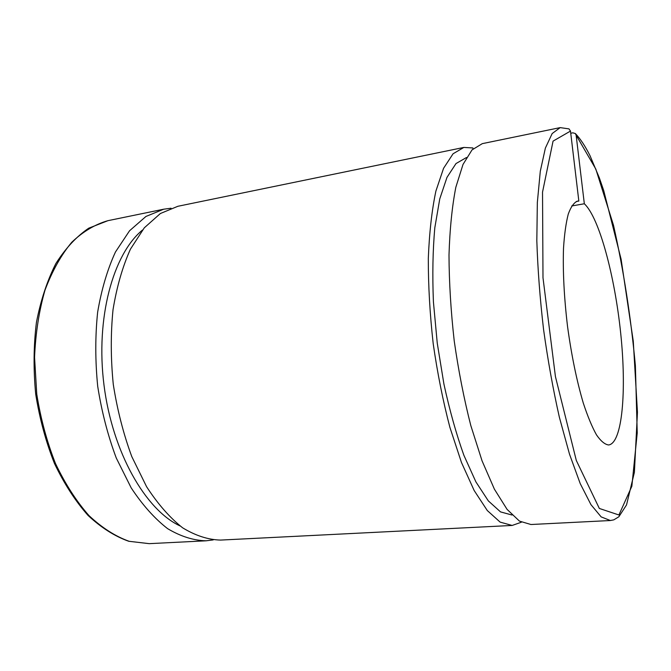 <?xml version="1.0" encoding="UTF-8"?>
<svg xmlns="http://www.w3.org/2000/svg" width="671" height="671" viewBox="0 0 671 671"><rect width="100%" height="100%" fill="white"/><g stroke="black" fill="none" stroke-linecap="round" stroke-linejoin="round"><path stroke-width="1.01" d="M570.753 133.244L572.816 132.824L575.332 133.529L576.137 135.19L584.332 203.766L571.7 205.972M473.005 148.912L472.896 147.947L463.837 147.435L453.068 153.776L443.556 168.312L435.898 191.076C431.864 210.149 429.339 232.594 428.308 258.402C428.257 285.661 429.893 314.078 433.198 343.669C437.433 373.143 443.003 401.048 449.905 427.385L461.455 462.453L474.162 490.509L487.289 510.53L500.147 522.122L512.149 525.452L521.384 522.214M576.246 201.501L578.838 201.048L570.493 131.071L568.974 128.882L560.176 127.616L552.166 133.554L545.38 148.065L540.298 171.231L537.337 202.525L536.825 240.746C537.739 269.079 539.987 298.712 543.585 329.646C547.888 360.478 553.156 389.708 559.388 417.337L569.494 454.133L580.222 483.598L590.958 504.651L601.157 516.888L610.392 520.528L613.831 519.84L618.855 516.762L626.538 504.902L634.389 472.359L637.45 412.279L633.273 341.178L621.111 259.232L603.69 190.472L599.287 177.714L590.035 155.731C585.271 146.186 580.381 138.788 575.349 133.537M560.176 127.616L482.29 143.644L472.023 149.91L463.015 164.445L455.827 187.284C452.095 206.458 449.813 229.046 449 255.039C449.125 282.499 450.87 311.151 454.233 341.002C458.486 370.728 463.997 398.884 470.782 425.473L482.063 460.86L494.41 489.193L507.1 509.406L519.463 521.115L530.962 524.512L610.392 520.528M466.496 157.509L456.003 163.556L446.995 177.345L439.757 198.918L434.825 227.721C432.795 250.174 432.325 274.875 433.416 301.824L437.249 343.141L443.925 384.08C449.645 410.417 456.314 434.179 463.913 455.357L475.924 481.929L488.345 500.91L500.524 511.898L512.04 515.034M463.837 147.435L177.89 206.282L160.403 213.504L144.282 227.838L130.442 249.142C122.583 266.613 116.779 286.802 113.022 309.717C110.631 333.755 110.715 358.633 113.273 384.332C117.266 409.855 123.43 433.936 131.784 456.582L146.58 486.693C157.836 504.022 169.847 517.727 182.621 527.809C195.496 535.651 208.144 539.744 220.549 540.08L512.149 525.452M578.838 201.048L577.488 201.124C573.965 202.558 570.895 206.878 568.27 214.074C565.988 222.915 564.395 234.322 563.506 248.295C562.759 271.42 564.101 297.479 567.54 326.467C571.499 355.378 576.75 380.91 583.292 403.07C587.662 416.339 592.057 426.941 596.494 434.883C600.839 441.149 604.89 444.512 608.647 444.974C622.411 443.17 626.706 390.665 620.717 333.437C614.837 276.184 599.27 217.622 584.332 203.766M171.071 208.22L163.707 209.201L145.942 216.456L129.553 230.765L115.462 251.986C107.452 269.373 101.506 289.453 97.639 312.216C95.156 336.104 95.181 360.797 97.706 386.311C101.673 411.642 107.863 435.538 116.268 458.008L131.189 487.876C142.554 505.07 154.699 518.658 167.624 528.656C180.675 536.439 193.491 540.482 206.081 540.801L213.21 539.912M142.462 230.061C113.147 254.091 95.408 317.937 104.013 385.246C112.502 452.581 145.632 509.985 180.038 525.921M576.137 135.19L595.823 169.084L613.495 225.23C623.585 270.195 630.883 317.022 635.387 365.703L637.232 432.946L631.856 486.24L618.914 514.984L599.346 508.459L576.314 460.482L555.437 376.632L542.99 277.744L542.529 192.132L553.063 141.12L570.493 131.071M107.956 220.667L88.74 228.182C76.486 236.528 65.523 248.32 55.861 263.552C47.213 280.621 40.738 300.231 36.427 322.382C33.567 345.565 33.332 369.503 35.706 394.179C39.614 418.67 45.863 441.77 54.46 463.476C64.198 483.808 75.395 501.128 88.052 515.437C101.229 527.716 114.8 536.33 128.757 541.279L149.239 543.653L129.193 541.312C115.471 536.423 102.076 527.851 88.991 515.613C76.402 501.312 65.238 483.967 55.508 463.586C46.911 441.812 40.663 418.637 36.746 394.062L34.565 357.316C35.58 333.151 39.061 310.748 45.007 290.107C52.204 271.009 61.12 255.055 71.763 242.256C83.095 231.503 95.165 224.307 107.956 220.667L163.707 209.201M149.239 543.653L206.081 540.801"/></g></svg>
